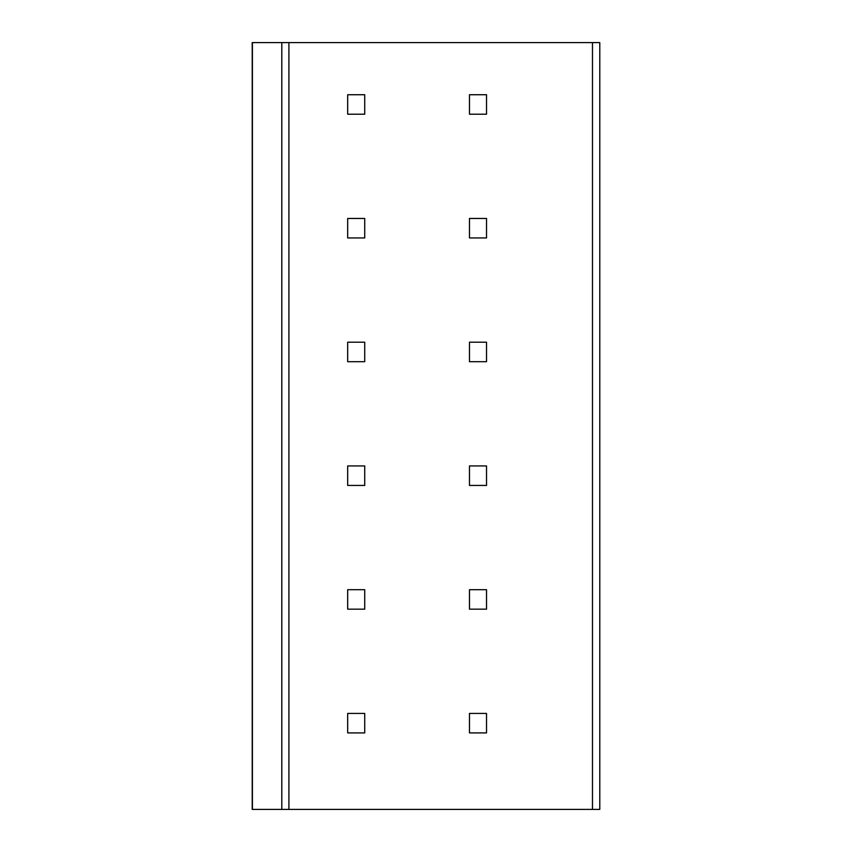 <?xml version="1.0" encoding="UTF-8"?>
<svg xmlns="http://www.w3.org/2000/svg" width="852" height="852" viewBox="0 0 852 852"><rect width="100%" height="100%" fill="white"/><g stroke="black" fill="none" stroke-linecap="round" stroke-linejoin="round"><path stroke-width="1.28" d="M592.481 42.6L599.787 42.6L599.787 809.4L252.213 809.4L252.213 42.6L592.481 42.6L592.481 809.4M469.473 732.912L486.524 732.912L486.524 713.433L469.473 713.433L469.473 732.912M364.731 732.912L364.731 713.433L347.68 713.433L347.68 732.912L364.731 732.912M469.473 609.169L486.524 609.169L486.524 589.691L469.473 589.691L469.473 609.169M364.731 609.169L364.731 589.691L347.68 589.691L347.68 609.169L364.731 609.169M469.473 485.438L486.524 485.438L486.524 465.948L469.473 465.948L469.473 485.438M364.731 485.438L364.731 465.948L347.68 465.948L347.68 485.438L364.731 485.438M469.473 361.695L486.524 361.695L486.524 342.206L469.473 342.206L469.473 361.695M364.731 361.695L364.731 342.206L347.68 342.206L347.68 361.695L364.731 361.695M469.473 237.953L486.524 237.953L486.524 218.463L469.473 218.463L469.473 237.953M364.731 237.953L364.731 218.463L347.68 218.463L347.68 237.953L364.731 237.953M469.473 114.211L486.524 114.211L486.524 94.732L469.473 94.732L469.473 114.211M364.731 114.211L364.731 94.732L347.68 94.732L347.68 114.211L364.731 114.211M252.405 42.6L252.405 809.4M281.799 42.6L281.799 809.4M288.913 42.6L288.913 809.4"/></g></svg>
